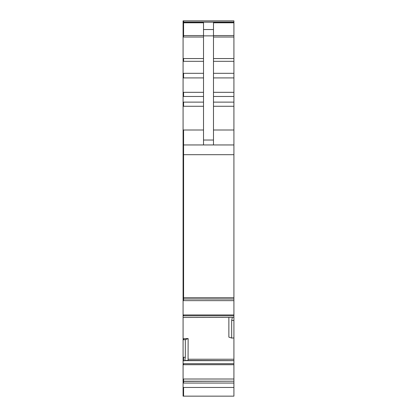<?xml version="1.0" encoding="UTF-8"?>
<svg xmlns="http://www.w3.org/2000/svg" width="417" height="417" viewBox="0 0 417 417"><rect width="100%" height="100%" fill="white"/><g stroke="black" fill="none" stroke-linecap="round" stroke-linejoin="round"><path stroke-width="0.63" d="M183.084 381.195L233.916 381.195L183.084 381.341L183.084 298.848M233.916 381.195L233.916 317.384L183.084 317.473M233.916 20.85L233.916 299.005L183.084 298.994L183.084 20.85L233.916 20.85L183.579 20.85L183.579 22.153L233.916 22.153M183.084 130L183.579 130L183.579 300.641L233.916 300.641L233.916 299.005L183.579 298.994M233.916 300.641L233.916 317.384M185.268 360.46L233.916 360.627M233.916 381.341L233.916 396.15L183.084 396.15L183.084 383.056L233.916 383.056M183.084 381.341L183.084 383.056M183.579 299.005L183.084 298.994M203.517 144.954L203.517 22.794L183.084 22.794M203.517 29.529L213.483 29.529L213.483 22.794L233.916 22.794M183.084 144.954L233.916 144.954M183.084 297.686L233.916 297.686M233.916 337.978L231.675 338.057L231.675 320.454L232.321 317.384M228.87 317.473L228.87 337.139L231.675 338.057M188.067 360.46L188.13 338.557L183.084 338.713M188.13 338.557L185.325 339.667L185.325 357.275L184.809 360.627M185.325 339.667L183.084 339.73M183.579 338.713L183.579 339.73M213.483 29.529L213.483 144.954M183.579 381.195L183.579 379.017L233.916 379.017M183.579 381.341L183.579 383.056M183.579 379.017L183.084 379.017M183.084 363.697L183.579 363.697L183.579 364.708L183.084 364.708M183.579 364.708L233.916 364.708M183.579 22.153L183.084 22.153M213.483 35.56L233.916 35.56M213.483 37.014L233.916 37.014M213.483 58.552L233.916 58.552M213.483 61.315L233.916 61.315M213.483 73.314L233.916 73.314M213.483 77.916L233.916 77.916M213.483 92.324L233.916 92.324M213.483 96.473L233.916 96.473M213.483 102.123L233.916 102.123M213.483 106.278L233.916 106.278M213.483 130L233.916 130M183.084 154.686L233.916 154.686M183.579 300.641L183.084 300.641M233.916 314.95L183.084 314.95M183.579 314.95L183.579 315.831L233.916 315.831M183.579 315.831L183.084 315.831M233.916 320.454L231.675 320.454M188.13 359.23L233.916 359.23M184.767 360.669L233.916 360.669M183.084 357.275L183.579 357.275L183.579 360.809L183.084 360.809M183.579 363.697L233.916 363.697M183.579 360.809L184.679 360.809M183.579 396.15L183.579 387.45L233.916 387.45M183.579 387.45L183.084 387.45M183.579 357.275L185.325 357.275M183.579 130L203.517 130M183.084 102.123L183.579 102.123L183.579 106.278L203.517 106.278M183.579 106.278L183.084 106.278M183.579 102.123L203.517 102.123M183.084 92.324L183.579 92.324L183.579 96.473L203.517 96.473M183.579 96.473L183.084 96.473M183.579 92.324L203.517 92.324M183.084 73.314L183.579 73.314L183.579 77.916L203.517 77.916M183.579 77.916L183.084 77.916M183.579 73.314L203.517 73.314M183.084 58.552L183.579 58.552L183.579 61.315L203.517 61.315M183.579 61.315L183.084 61.315M183.579 58.552L203.517 58.552M183.579 22.794L183.579 37.014L203.517 37.014M183.579 37.014L183.084 37.014M203.517 35.56L183.084 35.56M203.517 35.872L213.483 35.872M203.517 140.034L213.483 140.034M183.084 22.049L233.916 22.044"/></g></svg>
